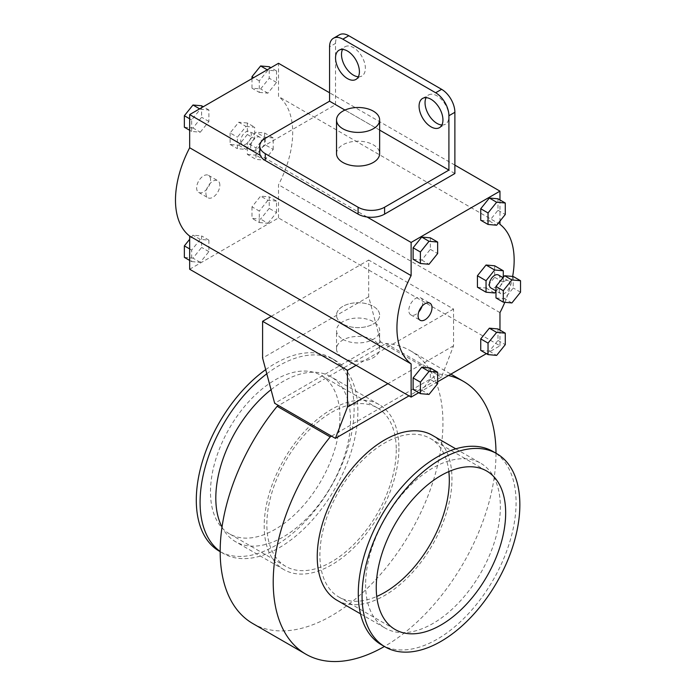 <?xml version="1.0" encoding="UTF-8"?>
<svg xmlns="http://www.w3.org/2000/svg" width="696" height="696" viewBox="0 0 696 696"><rect width="100%" height="100%" fill="white"/><g stroke="black" fill="none" stroke-linecap="round" stroke-linejoin="round"><path stroke-width="0.52" stroke-dasharray="3.48 2.61" d="M342.832 339.291A21.567 12.45 0 0 0 366.331 341.988A21.567 12.45 0 0 0 379.642 330.487A21.567 12.45 0 0 0 358.075 318.037A21.567 12.45 0 0 0 336.516 330.487A21.567 12.45 0 0 0 342.832 339.291M342.832 323.979A21.567 12.45 180 0 1 336.516 315.175A21.567 12.45 180 0 1 358.075 302.725A21.567 12.45 180 0 1 379.642 315.175A21.567 12.45 180 0 1 366.331 326.676A21.567 12.45 180 0 1 342.832 323.979A21.567 12.45 0 0 0 366.331 326.676A21.567 12.45 0 0 0 379.642 315.175A21.567 12.45 0 0 0 358.075 302.725A21.567 12.45 0 0 0 336.516 315.175A21.567 12.45 0 0 0 342.832 323.979M331.557 436.14L437.645 374.892L441.49 377.11L453.557 345.799L453.557 309.05L368.689 260.052L368.689 296.8L380.755 342.049L384.601 344.268L278.513 405.516M380.755 342.049L274.668 403.288M441.49 377.11L409.004 395.867M252.796 623.546A157.531 90.95 120 0 0 410.318 532.605A157.531 90.95 120 0 0 410.318 350.706A157.531 90.95 120 0 0 385.958 343.485L384.601 344.268L437.645 374.892L439.002 374.109A157.531 90.95 -60 0 1 448.502 375.509M453.557 309.05L356.091 365.322M271.223 316.323L368.689 260.052M453.557 345.799L387.916 383.696M368.689 296.8L262.601 358.048M385.958 343.485L439.002 374.109M495.987 453.218A157.531 90.95 -60 0 1 384.41 646.48M396.268 449.764A91.515 52.835 -60 0 1 356.317 541.862A91.515 52.835 -60 0 1 285.795 566.379A91.515 52.835 -60 0 1 285.795 460.708A91.515 52.835 -60 0 1 377.31 407.873A91.515 52.835 -60 0 1 396.268 449.764M339.909 417.226A91.515 52.835 -60 0 1 299.967 509.324A91.515 52.835 -60 0 1 229.445 533.841A91.515 52.835 -60 0 1 229.445 428.171A91.515 52.835 -60 0 1 320.96 375.335A91.515 52.835 -60 0 1 339.909 417.226M398.921 448.233A95.265 55.001 -60 0 1 357.335 544.107A95.265 55.001 -60 0 1 283.925 569.633A95.265 55.001 -60 0 1 283.925 459.63A95.265 55.001 -60 0 1 379.19 404.62A95.265 55.001 -60 0 1 398.921 448.233M271.04 389.69A95.265 55.001 -60 0 1 330.809 376.693A95.265 55.001 -60 0 1 350.54 420.306A95.265 55.001 -60 0 1 308.954 516.18A95.265 55.001 -60 0 1 235.544 541.697A95.265 55.001 -60 0 1 222.007 527.09M266.803 373.787A111.578 64.424 -60 0 1 334.767 360.137A111.578 64.424 -60 0 1 357.883 411.223A111.578 64.424 -60 0 1 309.172 523.514A111.578 64.424 -60 0 1 223.19 553.407A111.578 64.424 -60 0 1 220.171 551.458M265.689 369.637A111.578 64.424 -60 0 1 330.991 357.953A111.578 64.424 -60 0 1 354.099 409.039A111.578 64.424 -60 0 1 305.396 521.33A111.578 64.424 -60 0 1 219.405 551.223M448.833 471.575A91.515 52.835 120 0 0 430.354 438.497A91.515 52.835 120 0 0 359.832 463.014A91.515 52.835 120 0 0 319.89 555.112A91.515 52.835 120 0 0 338.839 597.003A91.515 52.835 120 0 0 376.727 596.463M336.968 600.257A95.265 55.001 120 0 0 432.233 545.255A95.265 55.001 120 0 0 432.233 435.244M365.618 584.57A95.265 55.001 120 0 0 385.349 628.183A95.265 55.001 120 0 0 480.614 573.182A95.265 55.001 120 0 0 480.614 463.179A95.265 55.001 120 0 0 407.195 488.705A95.265 55.001 120 0 0 365.618 584.57M381.391 644.74A111.578 64.424 120 0 0 492.968 580.316A111.578 64.424 120 0 0 492.968 451.469M342.832 357.666A21.567 12.45 0 0 0 366.331 360.363A21.567 12.45 0 0 0 379.642 348.861A21.567 12.45 0 0 0 358.075 336.412A21.567 12.45 0 0 0 336.516 348.861A21.567 12.45 0 0 0 342.832 357.666M422.046 306.205A9.848 5.681 120 0 0 422.724 302.351A9.848 5.681 120 0 0 420.68 297.845A9.848 5.681 120 0 0 410.84 303.526A9.848 5.681 120 0 0 410.84 314.897A9.848 5.681 120 0 0 418.766 311.886M494.665 265.785L494.665 277.278L486.043 288.005L477.421 287.231M486.043 288.005L494.665 292.981M495.987 291.328L503.278 282.254L503.278 277.382M494.665 277.278L503.278 282.254M498.414 274.99A7.499 4.333 -60 0 1 498.414 283.655A7.499 4.333 -60 0 1 490.915 287.979M513.23 276.503L513.23 287.996L504.609 298.723L495.987 297.949M499.302 290.293A7.499 4.333 120 0 0 500.859 293.721A7.499 4.333 120 0 0 508.358 289.397A7.499 4.333 120 0 0 508.358 280.732A7.499 4.333 120 0 0 502.573 282.741A7.499 4.333 120 0 0 499.302 290.293M520.521 292.207L513.23 287.996M511.899 302.934L504.609 298.723M497.979 198.795L497.979 210.288L489.358 221.015L480.736 220.24M489.358 221.015L496.648 225.226M497.979 210.288L505.27 214.499M497.979 328.947L497.979 340.44L489.358 351.167L480.736 350.392M489.358 351.167L496.648 355.378M497.979 340.44L505.27 344.65M430.345 367.993L430.345 379.485L421.733 390.212L413.111 389.438M421.733 390.212L429.023 394.423M430.345 379.485L437.645 383.696M430.345 237.841L430.345 249.333L421.733 260.06L413.111 259.286M421.733 260.06L429.023 264.271M430.345 249.333L437.645 253.544M219.84 185.214A9.848 5.681 120 0 0 217.796 180.708A9.848 5.681 120 0 0 207.956 186.389A9.848 5.681 120 0 0 207.956 197.76A9.848 5.681 120 0 0 215.542 195.124A9.848 5.681 120 0 0 219.84 185.214M210.557 179.855A9.848 5.681 120 0 0 208.513 175.349A9.848 5.681 120 0 0 198.673 181.03A9.848 5.681 120 0 0 198.673 192.4A9.848 5.681 120 0 0 206.26 189.764A9.848 5.681 120 0 0 210.557 179.855M247.35 154.399L255.971 155.173L264.593 144.446L264.593 132.953L255.971 132.188L247.35 142.906L247.35 154.399L255.971 159.375L264.593 160.15L255.971 155.173M264.593 160.15L273.215 149.422L264.593 144.446M273.215 149.422L273.215 137.93L264.593 132.953M273.215 137.93L264.593 137.164L255.971 132.188M264.593 137.164L255.971 147.883L247.35 142.906M255.971 147.883L255.971 159.375M250.664 146.743A7.499 4.333 -60 0 1 253.944 139.191A7.499 4.333 -60 0 1 259.721 137.182A7.499 4.333 -60 0 1 259.721 145.847A7.499 4.333 -60 0 1 252.222 150.179A7.499 4.333 -60 0 1 250.664 146.743M246.027 126.446L254.649 127.211L254.649 138.704L246.027 149.431L237.406 148.657L237.406 137.164L246.027 126.446L238.737 122.235L230.115 132.953L237.406 137.164M240.72 141.001A7.499 4.333 120 0 0 242.278 144.437A7.499 4.333 120 0 0 249.777 140.105A7.499 4.333 120 0 0 249.777 131.44A7.499 4.333 120 0 0 244 133.449A7.499 4.333 120 0 0 240.72 141.001M230.115 132.953L230.115 144.446L238.737 145.22L247.35 134.493L247.35 123.001L254.649 127.211M247.35 123.001L238.737 122.235M247.35 134.493L254.649 138.704M238.737 145.22L246.027 149.431M230.115 144.446L237.406 148.657M251.995 78.605L251.995 88.174L260.617 88.949L269.23 78.222L269.23 66.729M259.286 92.385L267.908 93.16L276.53 82.433L276.53 70.94L267.908 70.174L259.286 80.893L259.286 92.385L251.995 88.174M259.286 80.893L253.657 77.647M267.908 93.16L260.617 88.949M276.53 82.433L269.23 78.222M276.53 70.94L270.892 67.695M267.908 70.174L267.247 69.791M251.995 206.834L251.995 218.326L260.617 219.101L269.23 208.374L269.23 196.881L260.617 196.115L251.995 206.834L259.286 211.045L259.286 222.537L251.995 218.326M259.286 222.537L267.908 223.312L260.617 219.101M267.908 223.312L276.53 212.584L269.23 208.374M276.53 212.584L276.53 201.092L269.23 196.881M276.53 201.092L267.908 200.326L260.617 196.115M267.908 200.326L259.286 211.045M191.661 261.583L200.274 262.357L208.896 251.63L208.896 240.137L200.274 239.372L191.661 250.09L191.661 261.583L189.669 260.435M191.661 250.09L189.669 248.942M184.362 257.372L192.983 258.146L201.605 247.419L201.605 235.927L192.983 235.161L189.669 239.285M200.274 262.357L192.983 258.146M208.896 251.63L201.605 247.419M208.896 240.137L201.605 235.927M200.274 239.372L192.983 235.161M184.362 127.22L192.983 127.994L201.605 117.267L201.605 105.775M200.274 132.205L208.896 121.478L208.896 109.985L200.274 109.22L191.661 119.938L191.661 131.431L200.274 132.205L192.983 127.994M191.661 131.431L189.669 130.282M208.896 121.478L201.605 117.267M208.896 109.985L203.267 106.74M200.274 109.22L199.621 108.837M191.661 119.938L189.669 118.79M259.765 152.868A18.757 10.823 180 0 1 265.254 145.212L335.533 104.635L454.88 173.539M335.533 104.635L335.533 43.387L329.565 46.832M339.422 34.8A18.757 10.832 -120 0 0 335.533 43.387M441.89 125.002A16.878 9.744 -120 0 0 445.414 124.227A16.878 9.744 -120 0 0 445.414 104.739A16.878 9.744 -120 0 0 428.536 94.995A16.878 9.744 -120 0 0 426.1 97.657M358.344 76.769A16.878 9.744 -120 0 0 361.876 75.994A16.878 9.744 -120 0 0 361.876 56.507A16.878 9.744 -120 0 0 344.999 46.763A16.878 9.744 -120 0 0 342.562 49.425M344.946 110.064L379.642 130.1M336.516 153.633A21.567 12.45 180 0 1 358.075 141.184A21.567 12.45 180 0 1 379.642 153.633M367.053 216.995L260.26 155.339M189.669 269.239L278.513 217.944L499.963 345.799L486.373 353.646M437.645 381.782L418.74 392.692M499.963 330.095L499.963 345.799M512.639 276.451A82.894 47.859 -60 0 1 504.826 302.299M499.963 199.943L499.963 221.102M278.513 217.944L278.513 184.771A82.894 47.859 120 0 0 278.513 96.466L278.513 63.292M499.963 312.617L278.513 184.771M499.963 224.321L278.513 96.466M454.88 165.117L329.565 92.768M265.254 138.321L265.254 145.212M336.516 348.861L336.516 330.487M379.642 348.861L379.642 330.487M410.318 350.706L450.895 374.126M377.31 407.873L320.96 375.335M285.795 566.379L229.445 533.841M379.19 404.62L330.809 376.693M283.925 569.633L235.544 541.697M334.767 360.137L330.991 357.953M223.19 553.407L220.171 551.658M338.839 597.003L395.197 629.541M430.354 438.497L486.713 471.035M360.502 613.837L385.349 628.183M455.767 448.833L480.614 463.179M410.84 314.897L420.123 320.256M420.68 297.845L429.963 303.204M508.358 280.732L503.051 277.669M500.859 293.721L495.987 290.911M198.673 192.4L207.956 197.76M208.513 175.349L217.796 180.708M259.721 137.182L249.777 131.44M252.222 150.179L242.278 144.437M355.908 79.44L361.876 75.994M339.03 50.208L344.999 46.763M439.446 127.672L445.414 124.227M422.576 98.441L428.536 94.995"/><path stroke-width="1.04" d="M278.513 405.516L274.668 403.288L262.601 358.048L262.601 321.3L347.469 370.298L347.469 407.047L335.402 438.358L278.513 405.516L277.156 406.299A157.531 90.95 120 0 0 252.796 623.546L305.84 654.17A157.531 90.95 -60 0 1 330.2 436.923L277.156 406.299M409.004 395.867L335.402 438.358M356.091 365.322L347.469 370.298M262.601 321.3L271.223 316.323M387.916 383.696L347.469 407.047M330.2 436.923L331.557 436.14M448.502 375.509A157.531 90.95 -60 0 1 463.362 381.33A157.531 90.95 -60 0 1 495.987 453.218M384.41 646.48A157.531 90.95 -60 0 1 305.84 654.17M222.007 527.09A95.265 55.001 -60 0 1 271.04 389.69M220.171 551.458A111.578 64.424 -60 0 1 204.676 469.026A111.578 64.424 -60 0 1 266.803 373.787M220.171 551.658L219.405 551.223A111.578 64.424 -60 0 1 200.613 467.93A111.578 64.424 -60 0 1 265.689 369.637M376.727 596.463A91.515 52.835 120 0 0 448.833 471.575M376.249 587.65A91.515 52.835 120 0 0 395.197 629.541A91.515 52.835 120 0 0 486.713 576.706A91.515 52.835 120 0 0 486.713 471.035A91.515 52.835 120 0 0 416.191 495.552A91.515 52.835 120 0 0 376.249 587.65M455.767 448.833L432.233 435.244A95.265 55.001 120 0 0 358.823 460.769A95.265 55.001 120 0 0 317.237 556.643A95.265 55.001 120 0 0 336.968 600.257L360.502 613.837M496.744 453.653L492.968 451.469A111.578 64.424 120 0 0 406.986 481.371A111.578 64.424 120 0 0 358.275 593.662A111.578 64.424 120 0 0 381.391 644.74L385.166 646.923A111.578 64.424 120 0 0 496.744 582.5A111.578 64.424 120 0 0 496.744 453.653A111.578 64.424 120 0 0 410.762 483.546A111.578 64.424 120 0 0 362.059 595.837A111.578 64.424 120 0 0 385.166 646.923M418.766 311.886A9.848 5.681 120 0 0 422.046 306.205M432.007 307.71A9.848 5.681 -60 0 1 427.709 317.611A9.848 5.681 -60 0 1 420.123 320.256A9.848 5.681 -60 0 1 420.123 308.885A9.848 5.681 -60 0 1 429.963 303.204A9.848 5.681 -60 0 1 432.007 307.71M503.278 277.382L503.278 270.761L494.665 265.785L486.043 265.019L477.421 275.738L477.421 287.231L486.043 292.207L494.665 292.981L495.987 291.328M503.278 270.761L494.665 269.996L486.043 280.714L486.043 292.207M486.043 265.019L494.665 269.996M477.421 275.738L486.043 280.714M495.987 290.911L490.915 287.979A7.499 4.333 -60 0 1 489.358 284.551A7.499 4.333 -60 0 1 492.629 276.999A7.499 4.333 -60 0 1 498.414 274.99L503.051 277.669M504.609 275.738L513.23 276.503L520.521 280.714L511.899 279.949L504.609 275.738L495.987 286.456L495.987 297.949L503.278 302.16L511.899 302.934L520.521 292.207L520.521 280.714M511.899 279.949L503.278 290.667L503.278 302.16M503.278 290.667L495.987 286.456M488.035 212.959L488.035 224.451L496.648 225.226L505.27 214.499L505.27 203.006L496.648 202.24L488.035 212.959L480.736 208.748L489.358 198.029L497.979 198.795L505.27 203.006M488.035 224.451L480.736 220.24L480.736 208.748M489.358 198.029L496.648 202.24M488.035 343.111L488.035 354.603L496.648 355.378L505.27 344.65L505.27 333.158L496.648 332.392L488.035 343.111L480.736 338.9L489.358 328.181L497.979 328.947L505.27 333.158M488.035 354.603L480.736 350.392L480.736 338.9M489.358 328.181L496.648 332.392M420.401 382.156L420.401 393.649L429.023 394.423L437.645 383.696L437.645 372.203L429.023 371.438L420.401 382.156L413.111 377.945L421.733 367.227L430.345 367.993L437.645 372.203M420.401 393.649L413.111 389.438L413.111 377.945M421.733 367.227L429.023 371.438M420.401 263.497L429.023 264.271L437.645 253.544L437.645 242.051L429.023 241.286L420.401 252.004L420.401 263.497L413.111 259.286L413.111 247.793L421.733 237.075L430.345 237.841L437.645 242.051M421.733 237.075L429.023 241.286M413.111 247.793L420.401 252.004M253.657 77.647L251.995 76.682L251.995 78.605M270.892 67.695L269.23 66.729L260.617 65.963L251.995 76.682M267.247 69.791L260.617 65.963M189.669 248.942L184.362 245.879L184.362 257.372L189.669 260.435M189.669 239.285L184.362 245.879M189.669 130.282L184.362 127.22L184.362 115.727L192.983 105.009L201.605 105.775L203.267 106.74M199.621 108.837L192.983 105.009M189.669 118.79L184.362 115.727M454.88 112.291A18.757 10.832 -120 0 0 441.621 89.323L435.652 92.768A18.757 10.832 60 0 1 448.911 115.736L454.88 112.291L454.88 173.539L384.601 214.116A18.757 10.823 180 0 1 367.053 216.995A18.757 10.823 -0 0 1 358.075 214.116L265.254 160.524L265.254 153.633A18.757 10.823 180 0 1 259.765 145.977A18.757 10.823 180 0 1 265.254 138.321L329.565 101.19L344.946 110.064M342.832 39.176L348.792 35.731A18.757 10.832 -120 0 0 339.422 34.8L333.454 38.245A18.757 10.832 60 0 1 342.832 39.176L435.652 92.768M348.792 35.731L441.621 89.323M426.1 97.657A16.878 9.744 -120 0 0 436.975 123.392A16.878 9.744 -120 0 0 441.89 125.002M342.562 49.425A16.878 9.744 -120 0 0 353.438 75.159A16.878 9.744 -120 0 0 358.344 76.769M384.601 214.116L384.601 207.225L448.911 170.094L448.911 115.736M259.765 145.977L259.765 152.868A18.757 10.823 180 0 0 260.26 155.339A18.757 10.823 -0 0 0 265.254 160.524M333.454 38.245A18.757 10.832 60 0 0 329.565 46.832L329.565 101.19M265.254 153.633L358.075 207.225L358.075 214.116M384.601 207.225A18.757 10.823 180 0 1 358.075 207.225M379.642 130.1L448.911 170.094M379.642 119.947L379.642 153.633A21.567 12.45 180 0 1 366.331 165.135A21.567 12.45 180 0 1 342.832 162.438A21.567 12.45 180 0 1 336.516 153.633L336.516 119.947A21.567 12.45 180 0 1 358.075 107.497A21.567 12.45 180 0 1 379.642 119.947A21.567 12.45 180 0 1 366.331 131.448A21.567 12.45 180 0 1 342.832 128.751A21.567 12.45 180 0 1 336.516 119.947M431.007 126.837A16.878 9.744 60 0 1 419.984 111.96A16.878 9.744 60 0 1 422.576 98.441A16.878 9.744 60 0 1 439.446 108.184A16.878 9.744 60 0 1 439.446 127.672A16.878 9.744 60 0 1 431.007 126.837M347.469 78.605A16.878 9.744 60 0 1 336.446 63.727A16.878 9.744 60 0 1 339.03 50.208A16.878 9.744 60 0 1 355.908 59.952A16.878 9.744 60 0 1 355.908 79.44A16.878 9.744 60 0 1 347.469 78.605M411.118 363.912A82.894 47.859 -60 0 1 411.118 275.616L189.669 147.761A82.894 47.859 120 0 0 189.669 236.066L189.669 269.239L411.118 397.094L411.118 363.912L189.669 236.066M486.373 353.646L437.645 381.782M418.74 392.692L411.118 397.094M260.26 155.339L189.669 114.588L189.669 147.761M411.118 275.616L411.118 242.443L367.053 216.995M504.826 302.299A82.894 47.859 -60 0 1 499.963 312.617L499.963 330.095M499.963 221.102L499.963 224.321A82.894 47.859 -60 0 1 512.639 276.451M411.118 242.443L499.963 191.148L499.963 199.943M499.963 191.148L454.88 165.117M329.565 92.768L278.513 63.292L189.669 114.588M450.895 374.126L463.362 381.33"/></g></svg>
